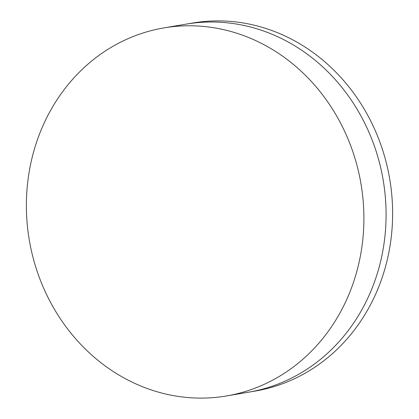<?xml version="1.0" encoding="UTF-8"?>
<svg xmlns="http://www.w3.org/2000/svg" width="419" height="419" viewBox="0 0 419 419"><rect width="100%" height="100%" fill="white"/><g stroke="black" fill="none" stroke-linecap="round" stroke-linejoin="round"><path stroke-width="0.63" d="M163.824 27.926L186.015 24.15A186.659 168.208 80.3 0 1 376.681 152.993A186.659 168.208 80.3 0 1 295.866 375.833A186.659 168.208 80.3 0 1 248.64 392.184L255.176 391.074A186.659 168.208 80.3 0 0 302.403 374.722A186.659 168.208 80.3 0 0 383.217 151.882A186.659 168.208 80.3 0 0 192.551 23.04L186.015 24.15A186.659 168.208 80.3 0 1 376.681 152.993A186.659 168.208 80.3 0 1 295.866 375.833A186.659 168.208 80.3 0 1 248.64 392.184L226.449 395.96A186.659 168.208 80.3 0 1 35.783 267.118A186.659 168.208 80.3 0 1 116.597 44.278A186.659 168.208 80.3 0 1 163.824 27.926A186.659 168.208 80.3 0 1 354.49 156.769A186.659 168.208 80.3 0 1 273.675 379.609A186.659 168.208 80.3 0 1 226.449 395.96"/></g></svg>

